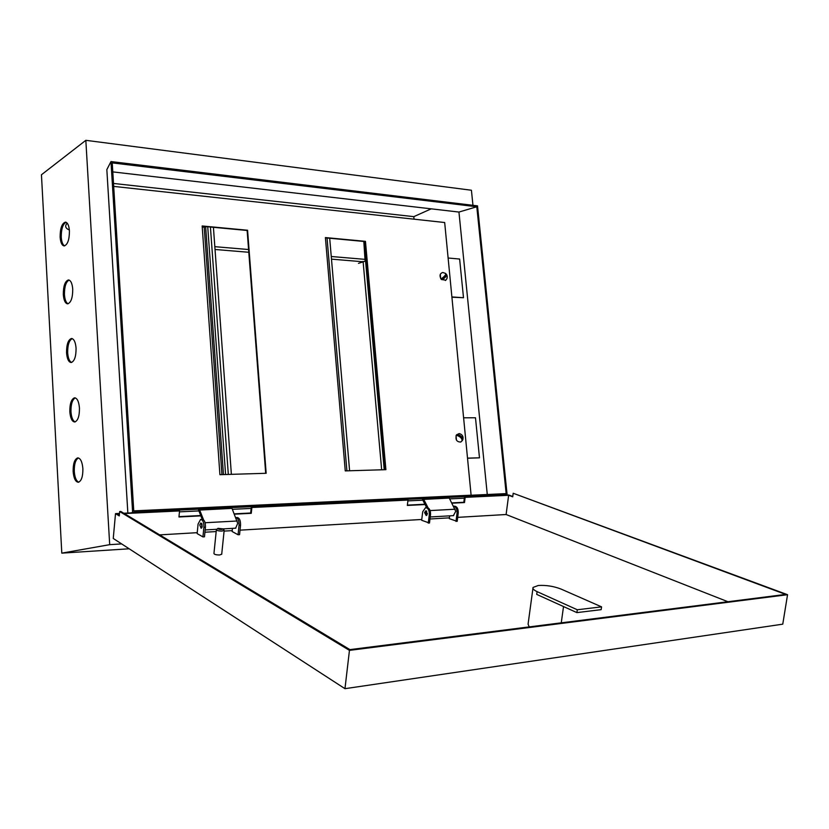 <?xml version="1.0" encoding="UTF-8"?>
<svg xmlns="http://www.w3.org/2000/svg" width="829" height="829" viewBox="0 0 829 829"><rect width="100%" height="100%" fill="white"/><g stroke="black" fill="none" stroke-linecap="round" stroke-linejoin="round"><path stroke-width="1.24" d="M202.089 527.099L201.965 524.063M202.235 519.348L198.587 510.125L231.996 508.384L237.726 523.337L235.612 528.187M426.945 515.078L426.22 513.296L426.717 511.182M426.676 507.617L422.479 499.472L449.245 498.063L455.753 511.296L453.39 515.628M67.18 223.125L67.108 223.167C64.672 226.068 65.408 228.338 69.294 229.975L69.367 229.975M78.745 482.177C76.268 481.1 74.786 477.535 74.278 471.473C74.164 464.105 75.553 459.598 78.444 457.95M73.139 471.504C73.045 463.701 74.558 459.173 77.657 457.898C80.486 458.136 82.226 461.712 82.879 468.623C82.973 476.426 81.48 480.965 78.403 482.26C75.532 482.012 73.781 478.437 73.139 471.504M75.138 421.92C72.817 420.873 71.418 417.484 70.962 411.754C70.859 404.189 72.31 399.568 75.304 397.889M69.823 411.754C69.76 403.713 71.335 399.06 74.548 397.816C77.221 398.117 78.859 401.516 79.449 408.023C79.511 416.075 77.947 420.738 74.755 421.992C72.05 421.702 70.403 418.293 69.823 411.754M71.584 362.46C69.408 361.423 68.102 358.211 67.677 352.812C67.605 345.04 69.108 340.304 72.196 338.605M66.548 352.781C66.517 344.481 68.154 339.724 71.481 338.501C73.999 338.843 75.532 342.087 76.071 348.221C76.102 356.522 74.465 361.299 71.17 362.532C68.62 362.19 67.076 358.936 66.548 352.781M68.082 303.787C66.04 302.772 64.838 299.715 64.444 294.616C64.393 286.658 65.947 281.808 69.118 280.067M63.315 294.554C63.315 286.015 65.025 281.145 68.444 279.943C70.807 280.337 72.237 283.425 72.734 289.207C72.724 297.756 71.035 302.637 67.636 303.849C65.242 303.466 63.802 300.367 63.315 294.554M64.631 245.881C62.735 244.876 61.605 241.975 61.253 237.167C61.211 229.022 62.828 224.048 66.082 222.265M60.123 237.073C60.154 228.296 61.926 223.312 65.429 222.131C67.646 222.555 68.983 225.498 69.429 230.939C69.398 239.747 67.636 244.731 64.165 245.923C61.916 245.508 60.569 242.555 60.123 237.073M467.908 458.23L479.483 457.826L475.483 417.775L463.929 417.795M414.044 219.177L413.806 216.649L431.204 208.846M452.033 297.217L463.494 297.715L459.629 259.042L448.168 258.016M130.329 513.275L132.619 512.27L507.099 494.623L498.436 495.773M464.344 498.188L449.681 498.882M422.842 500.177L407.889 500.892M251.146 508.415L232.379 509.317M198.908 510.923L179.458 511.856M215.022 249.477L248.793 252.275M331.486 259.145L362.346 261.705M413.806 216.649L113.511 183.447M132.619 512.27L110.982 161.562L477.514 205.872L507.099 494.623M476.799 206.763L112.236 162.898L133.759 510.933L506.167 493.618L476.799 206.763L458.945 212.058L112.796 171.893M85.833 140.319L109.697 544.663L61.802 553.14L41.45 174.764L85.833 140.319L471.421 190.245L472.955 205.323M121.656 543.917L109.697 544.663M127.853 513.037L106.837 169.624L110.982 161.562M129.158 548.788L61.802 553.14M487.276 494.498L458.945 212.058M364.947 259.353L331.258 256.503M248.586 249.529L214.825 246.679M423.66 499.276L428.096 507.876M199.623 509.918L203.571 519.866M452.012 296.948L463.494 297.715M467.898 458.116L479.483 457.826M455.991 521.441L457.059 513.016C457.193 509.089 456.023 506.82 453.556 506.208L454.385 506.167C457.048 506.478 458.333 508.737 458.24 512.954L457.173 521.368L449.308 518.643L449.66 515.845M426.738 515.286L425.795 512.509L426.489 510.985M424.583 512.571L425.785 510.809L427.422 513.773L426.22 515.534L424.583 512.571M425.888 507.659L426.738 507.617C429.36 507.928 430.634 510.229 430.541 514.508L429.484 523.058L421.66 520.28L422.707 511.783L425.515 507.68C428.147 507.99 429.412 510.291 429.318 514.581L428.261 523.14M202.224 526.332L201.167 528.301L199.737 524.944L200.805 522.975L202.224 526.332M201.841 527.721L201.665 523.472M198.09 524.021L200.577 519.441C202.887 519.824 203.986 522.436 203.893 527.265L202.929 536.902L197.136 533.586L198.09 524.021M200.898 519.42L202.121 519.358C204.431 519.752 205.53 522.353 205.437 527.182L204.473 536.809L202.929 536.902M235.799 517.586C238.078 518.135 239.166 520.705 239.053 525.285L238.068 534.757L232.13 531.513L232.452 528.363M235.975 517.586L237.135 517.524C239.498 517.907 240.638 520.467 240.545 525.203L239.56 534.664L238.068 534.757M576.891 612.61L601.16 609.657L601.564 606.859L561.109 589.087C553.741 586.227 546.124 585.036 538.27 585.492L533.057 587.429C532.467 588.704 533.814 590.113 537.099 591.637L536.715 594.393L576.891 612.61L577.295 609.761L537.099 591.637M221.633 529.482L222.928 528.861L217.996 528.342C217.675 529.026 218.887 529.399 221.633 529.482M224.027 530.104L222.131 531.088C218.721 531.057 216.794 530.581 216.369 529.648L217.82 528.467M216.359 529.783L213.944 553.492C214.369 554.487 216.276 554.984 219.685 554.974L221.726 554.155M200.856 515.866L178.96 516.975L179.551 510.933L124.309 513.555M119.469 513.793L117.231 513.897L119.345 515.182M119.677 511.545L120.868 511.483L349.911 649.615L785.664 594.414L513.192 493.255L787.55 594.704L349.455 650.371L119.677 511.545L119.272 515.928L115.511 513.628L119.5 513.431M123.77 513.234L131.231 512.882M425.09 504.54L407.34 505.441L407.992 500.074L251.881 507.493L251.26 513.317L234.389 514.177M529.192 626.9L528.083 624.133L532.943 588.331M457.681 517.358L506.104 514.519L727.935 601.73M159.665 534.881L197.229 532.674M204.929 532.218L216.172 531.565M224.079 531.099L232.224 530.622M240.027 530.156L421.754 519.472M429.982 518.995L449.411 517.845M787.55 594.704L782.763 624.164L344.968 688.681L113.252 538.467L115.511 513.628M349.455 650.371L344.968 688.681M512.768 496.498L508.747 494.996L501.835 495.327M251.28 507.193L250.669 513.016L234.255 513.845M200.732 515.534L178.991 516.622M464.478 497.089L463.825 502.281L451.805 502.892M424.935 504.239L407.371 505.13M513.192 493.255L512.726 496.82L508.633 495.286L506.104 514.519M508.633 495.286L465.152 497.359L464.489 502.55L451.96 503.182M601.564 606.859L577.295 609.761M464.489 502.55L463.825 502.281M251.26 513.317L250.669 513.016M206.711 226.669L202.245 227.239M213.416 227.301L231.374 474.343M329.693 238.244L349.6 470.768M358.501 263.342L365.568 261.083L363.848 241.892L365.019 241.995M365.092 261.062L363.848 241.892M471.11 495.245L444.676 222.524L113.697 186.39M133.759 510.871L471.556 495.172M385.392 469.68L364.978 241.56L325.424 237.84M265.694 473.307L247.125 230.472L202.172 226.244M345.258 470.893L385.899 469.67L365.454 241.353L325.403 237.571L345.258 470.893M440.292 274.326L440.707 278.606M446.841 278.793L447.256 276.554M456.033 435.712L456.468 440.158M462.914 439.339L463.059 437.349M219.923 474.685L266.161 473.286L247.57 230.244L202.152 225.965L219.923 474.685M445.577 273.435L442.779 272.482C439.743 273.487 439.256 275.819 441.308 279.487L445.826 280.161M445.815 273.663L446.448 274.472L442.738 279.394C445.349 277.477 446.655 275.902 446.686 274.679L446.448 274.472M442.738 279.394L441.867 278.368C444.676 276.264 445.961 274.648 445.733 273.529M461.712 438.81L462.81 439.619C463.535 436.448 462.333 434.437 459.204 433.567L456.478 434.842C455.194 439.546 456.582 441.94 460.655 442.033L461.214 441.691M462.696 439.919L462.012 440.924C462.302 438.717 460.706 436.924 457.214 435.536L457.909 434.52L460.178 437.08M462.81 439.619C462.737 437.432 461.1 435.733 457.909 434.52M430.127 510.571L455.152 509.213M237.208 520.995L205.084 522.736M457.059 513.016L458.24 512.954M429.318 514.581L430.541 514.508M205.437 527.182L203.893 527.265M240.545 525.203L239.053 525.285M204.224 227.426L221.944 474.623M205.685 227.229L223.457 474.582M207.727 226.763L225.592 474.52M210.421 227.022L228.317 474.437M327.041 237.996L346.905 470.851M381.661 469.794L363.092 261.384M384.21 469.722L365.568 261.083M235.861 528.166L222.98 528.912M216.794 529.275L205.157 529.938M430.23 516.964L453.66 515.617M563.523 606.548L561.264 622.838M222.928 528.861L224.079 530.145M224.151 530.467L221.706 554.3M445.38 280.523C447.308 278.907 447.743 276.959 446.686 274.679M460.655 442.033L462.24 440.676"/></g></svg>
